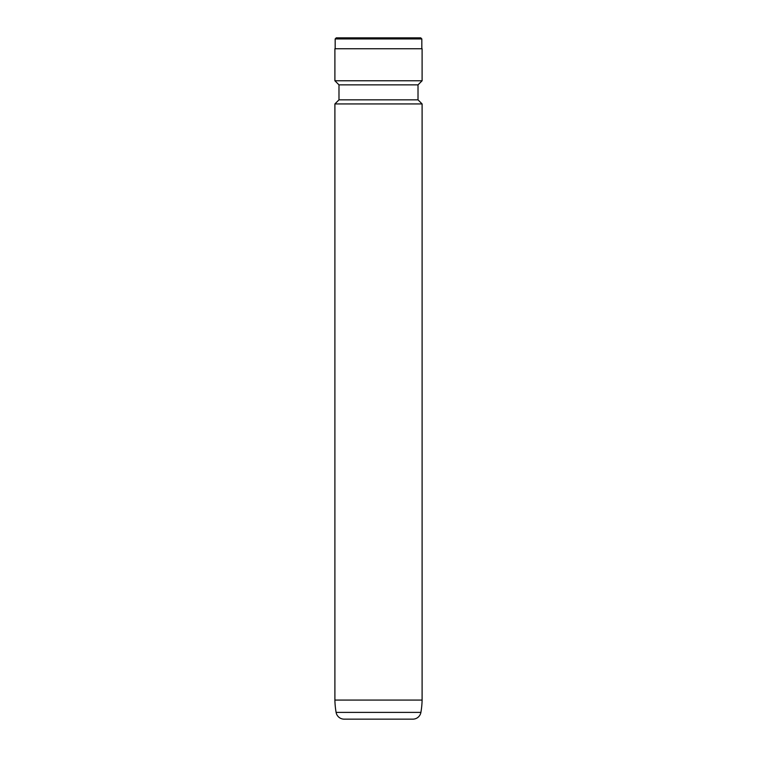 <?xml version="1.0" encoding="UTF-8"?>
<svg xmlns="http://www.w3.org/2000/svg" width="757" height="757" viewBox="0 0 757 757"><rect width="100%" height="100%" fill="white"/><g stroke="black" fill="none" stroke-linecap="round" stroke-linejoin="round"><path stroke-width="1.14" d="M336.099 712.384L420.901 712.384A8.176 8.176 0 0 1 412.849 719.15L344.151 719.15A8.176 8.176 0 0 1 336.099 712.384A81.756 81.756 0 0 1 334.897 700.074L422.103 700.074L422.103 103.936L334.897 103.936L334.897 700.074M420.901 712.384A81.756 81.756 0 0 0 422.103 700.074M334.897 103.936L338.985 99.848L418.015 99.848L422.103 103.936M418.015 99.848L418.015 84.86L422.103 80.772L422.103 48.751L334.897 48.751L334.897 80.772L422.103 80.772M338.985 99.848L338.985 84.86L418.015 84.86M338.985 84.86L334.897 80.772M421.829 48.751L421.829 38.938L335.171 38.938L335.171 48.751M335.171 38.938L336.259 37.85L420.741 37.85L421.829 38.938"/></g></svg>
